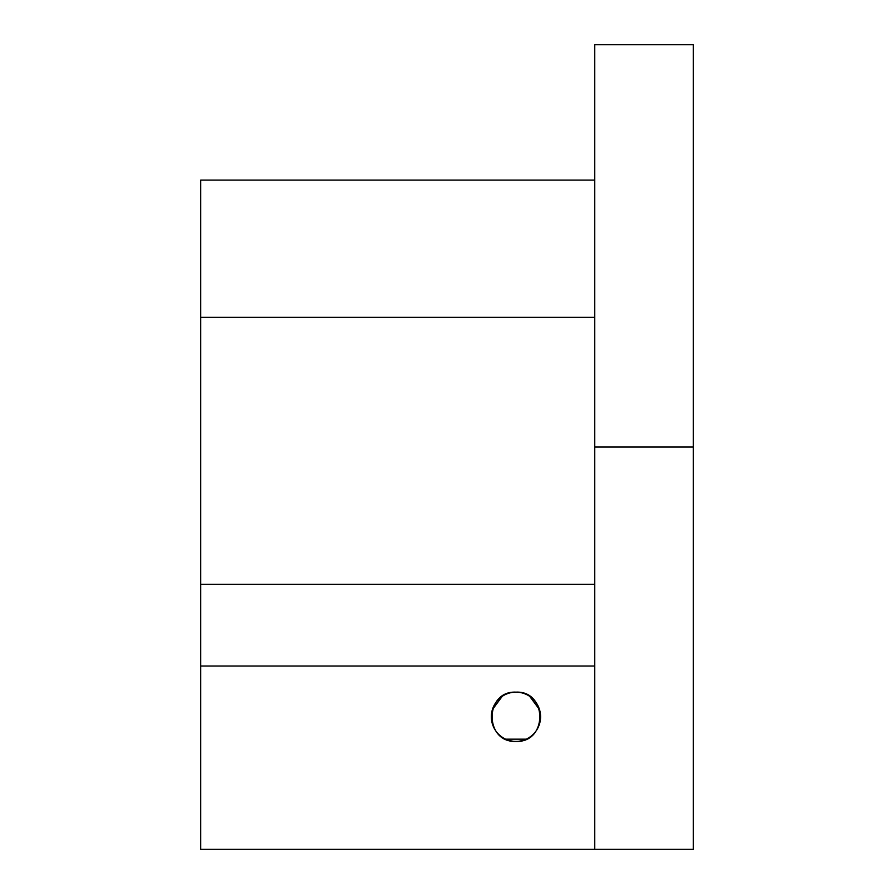 <?xml version="1.0" encoding="UTF-8"?>
<svg xmlns="http://www.w3.org/2000/svg" width="894" height="894" viewBox="0 0 894 894"><rect width="100%" height="100%" fill="white"/><g stroke="black" fill="none" stroke-linecap="round" stroke-linejoin="round"><path stroke-width="1.34" d="M200.737 849.3L200.737 180.085L594.756 180.085L200.737 180.085L200.737 317.37L594.756 317.37L200.737 317.37L200.737 584.285L594.756 584.285L200.737 584.285L200.737 666.019L594.756 666.019L200.737 666.019L200.737 849.3L594.756 849.3L200.737 849.3M515.95 692.146A24.63 24.63 0 0 1 537.283 729.079A24.63 24.63 0 0 1 494.628 729.079A24.63 24.63 0 0 1 515.95 692.146C484.19 690.615 484.19 742.925 515.95 741.394C547.72 742.925 547.72 690.615 515.95 692.146M594.756 849.3L594.756 44.7L693.263 44.7L693.263 849.3L594.756 849.3L693.263 849.3L594.756 849.3L693.263 849.3L693.263 44.7L594.756 44.7L693.263 44.7L594.756 44.7L594.756 447L693.263 447L594.756 447L594.756 849.3M529.661 696.314L539.529 709.646M540.468 714.418L539.63 723.559M526.175 739.17L505.736 739.17M492.281 723.559L491.443 714.418M492.382 709.646L502.249 696.314"/></g></svg>
